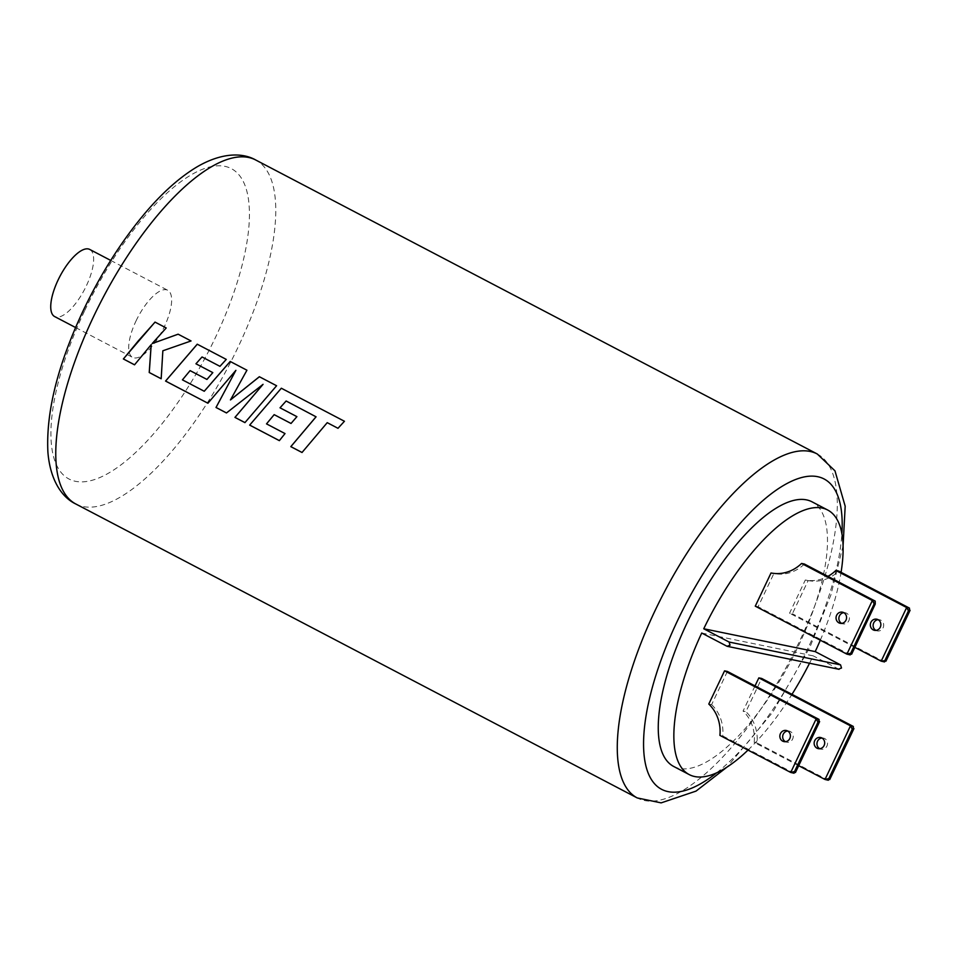 <?xml version="1.0" encoding="UTF-8"?>
<svg xmlns="http://www.w3.org/2000/svg" width="958" height="958" viewBox="0 0 958 958"><rect width="100%" height="100%" fill="white"/><g stroke="black" fill="none" stroke-linecap="round" stroke-linejoin="round"><path stroke-width="0.72" stroke-dasharray="4.79 3.59" d="M302.057 452.499L327.265 422.67M291.064 423.484L296.944 416.646L280.035 407.809M279.401 440.644L285.053 433.567L266.552 423.879L274.204 414.658M244.973 422.61L276.599 385.751M226.519 412.958L263.091 384.362M230.471 399.929L246.972 370.243M207.934 403.222L235.919 370.363M204.258 391.259L182.463 379.859L190.115 370.626M206.988 379.464L212.82 372.614M161.219 378.769L162.848 350.784L191.073 340.976M134.575 364.818L151.208 344.676M89.753 249.451A37.877 13.951 -62.4 0 1 86.328 285.891A37.877 13.951 -62.4 0 1 54.618 316.547M136.036 320.93A37.877 13.951 -62.4 0 1 167.746 290.274A37.877 13.951 -62.4 0 1 164.321 326.726A37.877 13.951 -62.4 0 1 132.611 357.382A37.877 13.951 -62.4 0 1 136.036 320.93M787.644 730.99A5.676 5.257 101.6 0 1 792.637 739.073A5.676 5.257 101.6 0 1 785.452 741.696M821.928 738.007A5.676 5.257 101.6 0 1 826.922 746.102A5.676 5.257 101.6 0 1 819.737 748.713M875.911 630.4A5.676 5.257 -78.4 0 0 883.108 627.789A5.676 5.257 -78.4 0 0 878.103 619.694M843.818 612.677A5.676 5.257 101.6 0 1 848.812 620.76A5.676 5.257 101.6 0 1 841.627 623.371M673.618 766.424A149.304 54.989 117.6 0 0 798.613 645.572A149.304 54.989 117.6 0 0 812.133 501.872M820.311 640.219A149.304 54.989 117.6 0 0 841.076 572.309M805.319 579.997L808.145 580.572L792.386 613.767L789.56 613.192L805.319 579.997A37.877 35.015 -78.4 0 0 827.928 576.345M755.275 606.163L758.101 606.749L773.86 573.555L771.034 572.968M755.024 685.904L743.073 711.075L745.911 711.662L761.67 678.456M727.385 671.438L711.614 704.633L708.788 704.046M748.006 750.09A149.304 54.989 117.6 0 0 791.991 694.334M809.522 663.271A149.304 54.989 117.6 0 0 813.186 655.859L701.723 633.022M794.062 773.226L722.739 735.96L719.913 735.385M711.614 704.633A37.877 35.015 101.6 0 1 722.739 735.96M909.477 608.126L884.018 661.75L792.386 613.767M808.145 580.572A37.877 35.015 -78.4 0 0 838.669 571.052M854.871 647.38L789.56 613.192M839.076 669.319L813.186 655.859M850.237 654.901L758.101 606.749M804.385 564.023A37.877 35.015 101.6 0 1 773.86 573.555M881.192 661.164L884.521 661.93M853.303 726.439L827.844 780.063L757.024 742.989A37.877 35.015 101.6 0 0 745.911 711.662M798.685 765.705L754.197 742.402A37.877 35.015 -78.4 0 0 743.073 711.075M754.197 742.402L757.024 742.989M825.006 779.477L828.347 780.243M152.226 343.575L166.237 327.971M212.856 372.626L195.947 363.789L202.078 356.987M219.981 366.363L226.316 359.418M337.994 428.286L344.437 421.269M280.071 407.821L286.167 401.007M817.306 454.02A194.103 71.479 -62.4 0 1 799.738 640.83A194.103 71.479 -62.4 0 1 637.25 797.942M716.692 772.795A175.158 64.509 117.6 0 0 808.265 647.548A175.158 64.509 117.6 0 0 841.902 533.642M84.783 310.428A175.158 64.509 -62.4 0 1 224.95 166.357A175.158 64.509 -62.4 0 1 215.562 337.228A175.158 64.509 -62.4 0 1 75.407 481.299A175.158 64.509 -62.4 0 1 84.783 310.428M75.742 503.956A194.103 71.479 117.6 0 0 238.231 346.844A194.103 71.479 117.6 0 0 255.81 160.046M819.018 719.41L793.547 773.034L790.721 772.459M875.193 601.097L849.734 654.721L846.908 654.146M727.074 646.291L838.537 669.127M110.721 260.42L167.746 290.274M843.088 545.593L830.909 594.918L809.773 647.5L772.878 712.01L727.182 766.963M786.817 742.199L783.991 741.612M818.276 748.641L821.102 749.216M874.45 630.328L877.288 630.903M842.992 623.874L840.166 623.299M845.279 612.749L842.453 612.174M876.738 619.191L879.564 619.778M820.551 737.504L823.389 738.091M789.093 731.062L786.267 730.487M75.586 327.528L132.611 357.382"/><path stroke-width="1.44" d="M286.167 401.007L316.068 416.814L290.861 446.632L302.033 452.487L327.229 422.658L337.994 428.298L344.437 421.269L281.329 388.229L249.703 425.089L279.377 440.632L285.017 433.567L266.516 423.879L274.168 414.646L291.028 423.472L296.908 416.646L280.035 407.809L286.131 400.995L316.032 416.802L290.813 446.644L302.021 452.499M274.168 414.646L291.04 423.472M226.28 359.406L197.276 344.221L165.614 381.056L207.922 403.234L235.884 370.339L216.041 407.461L226.495 412.946L263.055 384.338L234.985 417.389L244.949 422.598L276.599 385.751L259.39 376.745L230.471 399.929L246.936 370.219L230.231 361.477L204.258 391.259L182.427 379.859L190.079 370.626L206.952 379.44L212.82 372.614L195.947 363.789L202.042 356.963L219.957 366.339L226.28 359.406L197.24 344.197L165.566 381.068L207.934 403.222M151.208 344.676L149.268 372.506L161.183 378.745L162.848 350.784L191.049 340.952L178.116 334.186L152.19 343.563L166.213 327.959L155.016 322.092L123.366 358.963L134.539 364.818L151.172 344.676L149.22 372.506L161.183 378.769M166.213 327.959L155.052 322.116L138.407 340.749L123.402 358.963L134.551 364.806M75.586 327.528L54.618 316.547A37.877 13.951 -62.4 0 1 58.055 280.107A37.877 13.951 -62.4 0 1 89.753 249.451L110.721 260.42M789.811 738.498A5.676 5.257 101.6 0 1 783.991 741.612A5.676 5.257 101.6 0 1 780.447 733.6A5.676 5.257 101.6 0 1 786.267 730.487A5.676 5.257 101.6 0 1 789.811 738.498M785.452 741.696A5.676 5.257 101.6 0 1 787.644 730.99M819.737 748.713A5.676 5.257 101.6 0 1 821.928 738.007M814.731 740.63A5.676 5.257 -78.4 0 0 818.276 748.641A5.676 5.257 -78.4 0 0 824.096 745.528A5.676 5.257 -78.4 0 0 820.551 737.504A5.676 5.257 -78.4 0 0 814.731 740.63M878.103 619.694A5.676 5.257 -78.4 0 0 875.911 630.4M870.918 622.305A5.676 5.257 -78.4 0 0 874.45 630.328A5.676 5.257 -78.4 0 0 880.27 627.215A5.676 5.257 -78.4 0 0 876.738 619.191A5.676 5.257 -78.4 0 0 870.918 622.305M836.633 615.287A5.676 5.257 -78.4 0 0 840.166 623.299A5.676 5.257 -78.4 0 0 845.986 620.185A5.676 5.257 -78.4 0 0 842.453 612.174A5.676 5.257 -78.4 0 0 836.633 615.287M841.627 623.371A5.676 5.257 101.6 0 1 843.818 612.677M841.076 572.309A149.304 54.989 117.6 0 0 827.724 510.039A149.304 54.989 117.6 0 0 703.747 628.771L815.21 651.608L840.561 664.876L841.507 668.025L838.537 669.127M827.724 510.039L812.133 501.872A149.304 54.989 117.6 0 0 687.137 622.724A149.304 54.989 117.6 0 0 673.618 766.424L689.221 774.591A149.304 54.989 117.6 0 0 748.006 750.09M703.747 628.771L729.098 642.04L730.032 645.177L727.074 646.291L701.723 633.022A149.304 54.989 117.6 0 0 689.221 774.591M815.21 651.608A149.304 54.989 117.6 0 0 820.311 640.219M246.936 370.219L230.195 361.453L204.222 391.259M276.599 385.751L259.355 376.722L230.435 399.917M344.437 421.269L281.329 388.229L249.667 425.101L279.365 440.644M263.055 384.338L234.95 417.389L244.937 422.622M235.884 370.339L216.005 407.473L226.483 412.958M190.115 370.626L206.952 379.452M771.034 572.968L755.275 606.163L846.908 654.146L872.367 600.522L801.559 563.448A37.877 35.015 -78.4 0 1 771.034 572.968M827.844 780.063L829.915 778.77L853.362 729.409L853.303 726.439L761.67 678.456L758.844 677.881L755.024 685.904M708.788 704.046L724.559 670.851L727.385 671.438L819.018 719.41L819.066 722.38L818.012 722.164L794.565 771.525L790.721 772.459L719.913 735.385A37.877 35.015 101.6 0 0 708.788 704.046M791.991 694.334A149.304 54.989 117.6 0 0 809.522 663.271M794.062 773.226L790.721 772.459L816.192 718.835L724.559 670.851M909.477 608.126L838.669 571.052L835.843 570.465L906.651 607.54L909.477 608.126L909.537 611.084L910.1 610.294L885.91 661.236L909.537 611.084L908.471 610.869L906.651 607.54L881.192 661.164L854.871 647.38M827.928 576.345A37.877 35.015 -78.4 0 0 835.843 570.465M839.076 669.319L727.074 646.291M875.193 601.097L875.253 604.067L874.187 603.851L872.367 600.522L875.193 601.097L804.385 564.023L801.559 563.448M874.187 603.851L850.752 653.212L846.908 654.146L850.237 654.901M850.752 653.212L851.806 653.428L851.626 654.218L875.253 604.067L851.806 653.428L849.734 654.721M884.018 661.75L886.09 660.457L881.192 661.164L884.521 661.93M798.685 765.705L825.006 779.477L828.85 778.555L829.915 778.77L829.736 779.561L853.925 728.607L852.297 729.182L850.476 725.853L758.844 677.881M853.303 726.439L850.476 725.853L825.006 779.477L828.347 780.243M819.018 719.41L816.192 718.835L818.012 722.164M819.629 721.59L795.439 772.531L819.629 721.59M794.565 771.525L795.631 771.753L793.547 773.034M191.049 340.952L178.116 334.186M178.14 334.198L152.19 343.563M219.957 366.339L202.042 356.963M338.018 428.31L327.229 422.658M75.742 503.956C61.947 497.418 50.175 480.197 47.9 452.164C45.912 412.168 57.696 364.926 83.274 310.476C100.123 275.221 119.726 243.967 142.071 216.724C160.369 194.522 178.619 177.948 196.833 166.979C221.382 152.585 242.422 152.346 255.81 160.046A194.103 71.479 117.6 0 0 93.309 317.146A194.103 71.479 117.6 0 0 75.742 503.956L637.25 797.942A194.103 71.479 -62.4 0 1 654.817 611.132A194.103 71.479 -62.4 0 1 817.306 454.02L834.969 470.833L845.184 506.231L843.088 545.593M841.902 533.642A175.158 64.509 117.6 0 0 787.428 483.275A175.158 64.509 117.6 0 0 677.486 620.748A175.158 64.509 117.6 0 0 646.063 766.556A175.158 64.509 117.6 0 0 716.692 772.795M908.471 610.869L885.036 660.242M852.297 729.182L828.85 778.555M729.098 642.04L840.561 664.876M817.306 454.02L255.81 160.046M637.25 797.942L661.128 802.876L696.035 791.104L727.182 766.963"/></g></svg>
